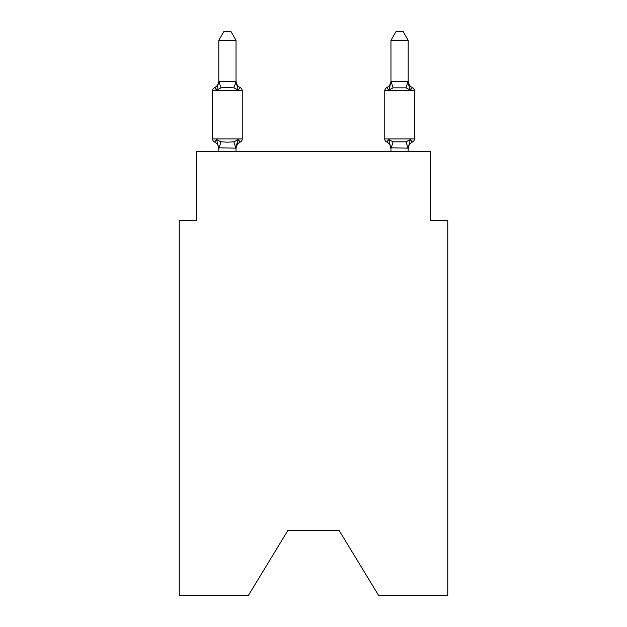<?xml version="1.0" encoding="UTF-8"?>
<svg xmlns="http://www.w3.org/2000/svg" width="627" height="627" viewBox="0 0 627 627"><rect width="100%" height="100%" fill="white"/><g stroke="black" fill="none" stroke-linecap="round" stroke-linejoin="round"><path stroke-width="0.94" d="M338.98 530.23L378.747 595.65L447.772 595.65L447.772 220.367L430.561 220.367L430.561 151.507L196.439 151.507L196.439 220.367L179.228 220.367L179.228 595.65L248.253 595.65L288.02 530.23L338.98 530.23L288.02 530.23M236.034 40.3L218.815 40.3L223.988 31.35L230.861 31.35L236.034 40.3L236.034 81.847L238.182 90.069L240.298 87.647A3.441 3.441 0 0 1 242.234 90.743L242.234 138.943L242.234 90.743A3.441 3.441 0 0 0 240.298 87.647L238.182 90.069L240.298 87.647A3.441 3.441 0 0 1 242.234 90.743L242.234 138.943L242.234 90.743A3.441 3.441 0 0 0 240.298 87.647L238.182 90.069L240.298 87.647A3.441 3.441 0 0 1 242.234 90.743L242.234 138.943L242.234 90.743A3.441 3.441 0 0 0 240.298 87.647L238.182 90.069L240.298 87.647A3.441 3.441 0 0 1 242.234 90.743L242.234 138.943L242.234 90.743A3.441 3.441 0 0 0 240.298 87.647L238.182 90.069L240.298 87.647A3.441 3.441 0 0 1 242.234 90.743A3.441 3.441 0 0 0 240.298 87.647L238.182 90.069L240.298 87.647A3.441 3.441 0 0 1 242.234 90.743A3.441 3.441 0 0 0 240.298 87.647L238.182 90.069L240.298 87.647A3.441 3.441 0 0 1 242.234 90.743L242.234 138.943A3.441 3.441 0 0 1 240.298 142.039L238.182 139.617L240.298 142.039L238.182 139.617L240.298 142.039L238.182 139.617L240.298 142.039L238.182 139.617L240.298 142.039L238.182 139.617L240.298 142.039L238.182 139.617L240.298 142.039L238.182 139.617L240.298 142.039L238.182 139.617L240.298 142.039L238.182 139.617L240.298 142.039L238.182 139.617L240.298 142.039L238.182 139.617L240.298 142.039L238.182 139.617L240.298 142.039L238.182 139.617L240.298 142.039L238.182 139.617L240.298 142.039L238.182 139.617L240.298 142.039L238.182 139.617L240.298 142.039L238.182 139.617L236.034 148.144L218.815 147.831L218.815 148.85A7.571 7.571 0 0 0 214.559 142.039A3.441 3.441 0 0 1 212.624 138.943A3.441 3.441 0 0 0 214.559 142.039L216.668 139.617L214.559 142.039A3.441 3.441 0 0 1 212.624 138.943A3.441 3.441 0 0 0 214.559 142.039A3.441 3.441 0 0 1 212.624 138.943A3.441 3.441 0 0 0 214.559 142.039A3.441 3.441 0 0 1 212.624 138.943A3.441 3.441 0 0 0 214.559 142.039A3.441 3.441 0 0 1 212.624 138.943A3.441 3.441 0 0 0 214.559 142.039A3.441 3.441 0 0 1 212.624 138.943A3.441 3.441 0 0 0 214.559 142.039A3.441 3.441 0 0 1 212.624 138.943A3.441 3.441 0 0 0 214.559 142.039A3.441 3.441 0 0 1 212.624 138.943A3.441 3.441 0 0 0 214.559 142.039A3.441 3.441 0 0 1 212.624 138.943A3.441 3.441 0 0 0 214.559 142.039A3.441 3.441 0 0 1 212.624 138.943A3.441 3.441 0 0 0 214.559 142.039A3.441 3.441 0 0 1 212.624 138.943A3.441 3.441 0 0 0 214.559 142.039A3.441 3.441 0 0 1 212.624 138.943A3.441 3.441 0 0 0 214.559 142.039A3.441 3.441 0 0 1 212.624 138.943A3.441 3.441 0 0 0 214.559 142.039A3.441 3.441 0 0 1 212.624 138.943A3.441 3.441 0 0 0 214.559 142.039A3.441 3.441 0 0 1 212.624 138.943A3.441 3.441 0 0 0 214.559 142.039A3.441 3.441 0 0 1 212.624 138.943A3.441 3.441 0 0 0 214.559 142.039A3.441 3.441 0 0 1 212.624 138.943A3.441 3.441 0 0 0 214.559 142.039A3.441 3.441 0 0 1 212.624 138.943A3.441 3.441 0 0 0 214.559 142.039A3.441 3.441 0 0 1 212.624 138.943A3.441 3.441 0 0 0 214.559 142.039A3.441 3.441 0 0 1 212.624 138.943A3.441 3.441 0 0 0 214.559 142.039A3.441 3.441 0 0 1 212.624 138.943A3.441 3.441 0 0 0 214.559 142.039L216.668 139.617L214.559 142.039A3.441 3.441 0 0 1 212.624 138.943A3.441 3.441 0 0 0 214.559 142.039A3.441 3.441 0 0 1 212.624 138.943A3.441 3.441 0 0 0 214.559 142.039A3.441 3.441 0 0 1 212.624 138.943A3.441 3.441 0 0 0 214.559 142.039A3.441 3.441 0 0 1 212.624 138.943A3.441 3.441 0 0 0 214.559 142.039A3.441 3.441 0 0 1 212.624 138.943A3.441 3.441 0 0 0 214.559 142.039A3.441 3.441 0 0 1 212.624 138.943A3.441 3.441 0 0 0 214.559 142.039A3.441 3.441 0 0 1 212.624 138.943A3.441 3.441 0 0 0 214.559 142.039A3.441 3.441 0 0 1 212.624 138.943A3.441 3.441 0 0 0 214.559 142.039A3.441 3.441 0 0 1 212.624 138.943A3.441 3.441 0 0 0 214.559 142.039A3.441 3.441 0 0 1 212.624 138.943A3.441 3.441 0 0 0 214.559 142.039A3.441 3.441 0 0 1 212.624 138.943A3.441 3.441 0 0 0 214.559 142.039A3.441 3.441 0 0 1 212.624 138.943A3.441 3.441 0 0 0 214.559 142.039A3.441 3.441 0 0 1 212.624 138.943A3.441 3.441 0 0 0 214.559 142.039L216.668 139.617L214.559 142.039L216.668 139.617L214.559 142.039L216.668 139.617L214.559 142.039L216.668 139.617L214.559 142.039L216.668 139.617L214.559 142.039L216.668 139.617L214.559 142.039L216.668 139.617L214.559 142.039L216.668 139.617L214.559 142.039L216.668 139.617L214.559 142.039L216.668 139.617L214.559 142.039L216.668 139.617L214.559 142.039L216.668 139.617L214.559 142.039L216.668 139.617L214.559 142.039L216.668 139.617L214.559 142.039L216.668 139.617L214.559 142.039L216.668 139.617L214.559 142.039L216.668 139.617L220.97 141.827L227.429 142.172L233.887 141.827L238.182 139.617L240.298 142.039A3.441 3.441 0 0 0 242.234 138.943A3.441 3.441 0 0 1 240.298 142.039L239.31 141.569L240.298 142.039A3.441 3.441 0 0 0 242.234 138.943A3.441 3.441 0 0 1 240.298 142.039A3.441 3.441 0 0 0 242.234 138.943A3.441 3.441 0 0 1 240.298 142.039L239.31 141.569L240.298 142.039A3.441 3.441 0 0 0 242.234 138.943A3.441 3.441 0 0 1 240.298 142.039A3.441 3.441 0 0 0 242.234 138.943A3.441 3.441 0 0 1 240.298 142.039L239.31 141.569L240.298 142.039A3.441 3.441 0 0 0 242.234 138.943A3.441 3.441 0 0 1 240.298 142.039A3.441 3.441 0 0 0 242.234 138.943A3.441 3.441 0 0 1 240.298 142.039L239.31 141.569L240.298 142.039A3.441 3.441 0 0 0 242.234 138.943A3.441 3.441 0 0 1 240.298 142.039A3.441 3.441 0 0 0 242.234 138.943A3.441 3.441 0 0 1 240.298 142.039L239.31 141.569L240.298 142.039A3.441 3.441 0 0 0 242.234 138.943A3.441 3.441 0 0 1 240.298 142.039A3.441 3.441 0 0 0 242.234 138.943A3.441 3.441 0 0 1 240.298 142.039L239.31 141.569L240.298 142.039A3.441 3.441 0 0 0 242.234 138.943A3.441 3.441 0 0 1 240.298 142.039A3.441 3.441 0 0 0 242.234 138.943A3.441 3.441 0 0 1 240.298 142.039L239.31 141.569L240.298 142.039A3.441 3.441 0 0 0 242.234 138.943A3.441 3.441 0 0 1 240.298 142.039A3.441 3.441 0 0 0 242.234 138.943A3.441 3.441 0 0 1 240.298 142.039L239.31 141.569L240.298 142.039A3.441 3.441 0 0 0 242.234 138.943A3.441 3.441 0 0 1 240.298 142.039A3.441 3.441 0 0 0 242.234 138.943A3.441 3.441 0 0 1 240.298 142.039L239.31 141.569L240.298 142.039A3.441 3.441 0 0 0 242.234 138.943A3.441 3.441 0 0 1 240.298 142.039A3.441 3.441 0 0 0 242.234 138.943A3.441 3.441 0 0 1 240.298 142.039L239.31 141.569L240.298 142.039A3.441 3.441 0 0 0 242.234 138.943A3.441 3.441 0 0 1 240.298 142.039A3.441 3.441 0 0 0 242.234 138.943A3.441 3.441 0 0 1 240.298 142.039L239.31 141.569L240.298 142.039A3.441 3.441 0 0 0 242.234 138.943A3.441 3.441 0 0 1 240.298 142.039A3.441 3.441 0 0 0 242.234 138.943A3.441 3.441 0 0 1 240.298 142.039L239.31 141.569L240.298 142.039A3.441 3.441 0 0 0 242.234 138.943A3.441 3.441 0 0 1 240.298 142.039A3.441 3.441 0 0 0 242.234 138.943A3.441 3.441 0 0 1 240.298 142.039L239.31 141.569L240.298 142.039A3.441 3.441 0 0 0 242.234 138.943A3.441 3.441 0 0 1 240.298 142.039A3.441 3.441 0 0 0 242.234 138.943A3.441 3.441 0 0 1 240.298 142.039L239.31 141.569L240.298 142.039A3.441 3.441 0 0 0 242.234 138.943A3.441 3.441 0 0 1 240.298 142.039A3.441 3.441 0 0 0 242.234 138.943A3.441 3.441 0 0 1 240.298 142.039L239.31 141.569L240.298 142.039A3.441 3.441 0 0 0 242.234 138.943A3.441 3.441 0 0 1 240.298 142.039A3.441 3.441 0 0 0 242.234 138.943A3.441 3.441 0 0 1 240.298 142.039L239.31 141.569L240.298 142.039A3.441 3.441 0 0 0 242.234 138.943A3.441 3.441 0 0 1 240.298 142.039A3.441 3.441 0 0 0 242.234 138.943A3.441 3.441 0 0 1 240.298 142.039L239.31 141.569M238.182 139.617L240.298 142.039A3.441 3.441 0 0 0 242.234 138.943L242.234 90.743A3.441 3.441 0 0 0 240.298 87.647L238.182 90.069L240.298 87.647A3.441 3.441 0 0 1 242.234 90.743L242.234 138.943L242.234 90.743A3.441 3.441 0 0 0 240.298 87.647L238.182 90.069L240.298 87.647A3.441 3.441 0 0 1 242.234 90.743L242.234 138.943L242.234 90.743A3.441 3.441 0 0 0 240.298 87.647L238.182 90.069L240.298 87.647A3.441 3.441 0 0 1 242.234 90.743L242.234 138.943L242.234 90.743A3.441 3.441 0 0 0 240.298 87.647L238.182 90.069L240.298 87.647A3.441 3.441 0 0 1 242.234 90.743L242.234 138.943L242.234 90.743A3.441 3.441 0 0 0 240.298 87.647L238.182 90.069L240.298 87.647A3.441 3.441 0 0 1 242.234 90.743L242.234 138.943L242.234 90.743A3.441 3.441 0 0 0 240.298 87.647L238.182 90.069L240.298 87.647A3.441 3.441 0 0 1 242.234 90.743L242.234 138.943L242.234 90.743A3.441 3.441 0 0 0 240.298 87.647L238.182 90.069L240.298 87.647A3.441 3.441 0 0 1 242.234 90.743L242.234 138.943L242.234 90.743A3.441 3.441 0 0 0 240.298 87.647L238.182 90.069L240.298 87.647A3.441 3.441 0 0 1 242.234 90.743L242.234 138.943L242.234 90.743A3.441 3.441 0 0 0 240.298 87.647L238.182 90.069L240.298 87.647A3.441 3.441 0 0 1 242.234 90.743L242.234 138.943L242.234 90.743A3.441 3.441 0 0 0 240.298 87.647L238.182 90.069L240.298 87.647A3.441 3.441 0 0 1 242.234 90.743L242.234 138.943L242.234 90.743A3.441 3.441 0 0 0 240.298 87.647L238.182 90.069L233.887 87.851L227.429 87.506L220.97 87.851L216.668 90.069L214.559 87.647A3.441 3.441 0 0 0 212.624 90.743A3.441 3.441 0 0 1 214.559 87.647L215.539 88.117L214.559 87.647A3.441 3.441 0 0 0 212.624 90.743A3.441 3.441 0 0 1 214.559 87.647A3.441 3.441 0 0 0 212.624 90.743A3.441 3.441 0 0 1 214.559 87.647L215.539 88.117L214.559 87.647A3.441 3.441 0 0 0 212.624 90.743A3.441 3.441 0 0 1 214.559 87.647A3.441 3.441 0 0 0 212.624 90.743A3.441 3.441 0 0 1 214.559 87.647L215.539 88.117L214.559 87.647A3.441 3.441 0 0 0 212.624 90.743A3.441 3.441 0 0 1 214.559 87.647A3.441 3.441 0 0 0 212.624 90.743A3.441 3.441 0 0 1 214.559 87.647L215.539 88.117L214.559 87.647A3.441 3.441 0 0 0 212.624 90.743A3.441 3.441 0 0 1 214.559 87.647A3.441 3.441 0 0 0 212.624 90.743A3.441 3.441 0 0 1 214.559 87.647L215.539 88.117L214.559 87.647A3.441 3.441 0 0 0 212.624 90.743A3.441 3.441 0 0 1 214.559 87.647A3.441 3.441 0 0 0 212.624 90.743A3.441 3.441 0 0 1 214.559 87.647L215.539 88.117L214.559 87.647A3.441 3.441 0 0 0 212.624 90.743A3.441 3.441 0 0 1 214.559 87.647A3.441 3.441 0 0 0 212.624 90.743A3.441 3.441 0 0 1 214.559 87.647L215.539 88.117L214.559 87.647A3.441 3.441 0 0 0 212.624 90.743A3.441 3.441 0 0 1 214.559 87.647A3.441 3.441 0 0 0 212.624 90.743A3.441 3.441 0 0 1 214.559 87.647L215.539 88.117L214.559 87.647A3.441 3.441 0 0 0 212.624 90.743A3.441 3.441 0 0 1 214.559 87.647A3.441 3.441 0 0 0 212.624 90.743A3.441 3.441 0 0 1 214.559 87.647L215.539 88.117L214.559 87.647A3.441 3.441 0 0 0 212.624 90.743A3.441 3.441 0 0 1 214.559 87.647A3.441 3.441 0 0 0 212.624 90.743A3.441 3.441 0 0 1 214.559 87.647L215.539 88.117L214.559 87.647A3.441 3.441 0 0 0 212.624 90.743A3.441 3.441 0 0 1 214.559 87.647A3.441 3.441 0 0 0 212.624 90.743A3.441 3.441 0 0 1 214.559 87.647L215.539 88.117L214.559 87.647A3.441 3.441 0 0 0 212.624 90.743A3.441 3.441 0 0 1 214.559 87.647A3.441 3.441 0 0 0 212.624 90.743A3.441 3.441 0 0 1 214.559 87.647L215.539 88.117L214.559 87.647A3.441 3.441 0 0 0 212.624 90.743A3.441 3.441 0 0 1 214.559 87.647A3.441 3.441 0 0 0 212.624 90.743A3.441 3.441 0 0 1 214.559 87.647L215.539 88.117L214.559 87.647A3.441 3.441 0 0 0 212.624 90.743A3.441 3.441 0 0 1 214.559 87.647A3.441 3.441 0 0 0 212.624 90.743A3.441 3.441 0 0 1 214.559 87.647L215.539 88.117L214.559 87.647A3.441 3.441 0 0 0 212.624 90.743A3.441 3.441 0 0 1 214.559 87.647A3.441 3.441 0 0 0 212.624 90.743A3.441 3.441 0 0 1 214.559 87.647L215.539 88.117L214.559 87.647A3.441 3.441 0 0 0 212.624 90.743A3.441 3.441 0 0 1 214.559 87.647A3.441 3.441 0 0 0 212.624 90.743A3.441 3.441 0 0 1 214.559 87.647L215.539 88.117L214.559 87.647A3.441 3.441 0 0 0 212.624 90.743A3.441 3.441 0 0 1 214.559 87.647A3.441 3.441 0 0 0 212.624 90.743A3.441 3.441 0 0 1 214.559 87.647L215.539 88.117M236.034 81.847L233.887 87.851M236.034 147.831L236.841 143.779L236.034 147.831M408.185 40.3L403.012 31.35L396.139 31.35L390.966 40.3L408.185 40.3L408.185 81.847L410.332 90.069L406.03 87.851L393.113 87.851L388.818 90.069L389.618 87.341L388.818 90.069L389.618 87.341L388.818 90.069L389.618 87.341L388.818 90.069L386.702 87.647A3.441 3.441 0 0 0 384.766 90.743A3.441 3.441 0 0 1 386.702 87.647L388.818 90.069L389.618 87.341L388.818 90.069L386.702 87.647A3.441 3.441 0 0 0 384.766 90.743A3.441 3.441 0 0 1 386.702 87.647L388.818 90.069L386.702 87.647A3.441 3.441 0 0 0 384.766 90.743A3.441 3.441 0 0 1 386.702 87.647L388.818 90.069L389.618 87.341L388.818 90.069L386.702 87.647A3.441 3.441 0 0 0 384.766 90.743A3.441 3.441 0 0 1 386.702 87.647L388.818 90.069L389.618 87.341L388.818 90.069L389.618 87.341L388.818 90.069L389.618 87.341L388.818 90.069L389.618 87.341L388.818 90.069L389.618 87.341L388.818 90.069L389.618 87.341L388.818 90.069L389.618 87.341L388.818 90.069L389.618 87.341L388.818 90.069L389.618 87.341L388.818 90.069L389.618 87.341L388.818 90.069L389.618 87.341L388.818 90.069L386.702 87.647A3.441 3.441 0 0 0 384.766 90.743A3.441 3.441 0 0 1 386.702 87.647L388.818 90.069L386.702 87.647A3.441 3.441 0 0 0 384.766 90.743A3.441 3.441 0 0 1 386.702 87.647L388.818 90.069L389.618 87.341L388.818 90.069L386.702 87.647A3.441 3.441 0 0 0 384.766 90.743A3.441 3.441 0 0 1 386.702 87.647L388.818 90.069L386.702 87.647A3.441 3.441 0 0 0 384.766 90.743A3.441 3.441 0 0 1 386.702 87.647A3.441 3.441 0 0 0 384.766 90.743L414.376 90.743A3.441 3.441 0 0 0 412.441 87.647A3.441 3.441 0 0 1 414.376 90.743A3.441 3.441 0 0 0 412.441 87.647L410.332 90.069L408.538 84.441L410.332 90.069L412.441 87.647A3.441 3.441 0 0 1 414.376 90.743A3.441 3.441 0 0 0 412.441 87.647A3.441 3.441 0 0 1 414.376 90.743A3.441 3.441 0 0 0 412.441 87.647L410.332 90.069L408.538 84.441L410.332 90.069L412.441 87.647A3.441 3.441 0 0 1 414.376 90.743A3.441 3.441 0 0 0 412.441 87.647A3.441 3.441 0 0 1 414.376 90.743A3.441 3.441 0 0 0 412.441 87.647L410.332 90.069L408.538 84.441L410.332 90.069L408.538 84.441L410.332 90.069L408.538 84.441L410.332 90.069L408.538 84.441L410.332 90.069L408.538 84.441L410.332 90.069L408.538 84.441L410.332 90.069L408.538 84.441L410.332 90.069L408.538 84.441L410.332 90.069L408.538 84.441L410.332 90.069L408.538 84.441L410.332 90.069L408.538 84.441L410.332 90.069L408.538 84.441L410.332 90.069L408.538 84.441L410.332 90.069L408.538 84.441L410.332 90.069L408.538 84.441L410.332 90.069L412.441 87.647A3.441 3.441 0 0 1 414.376 90.743A3.441 3.441 0 0 0 412.441 87.647L410.332 90.069L412.441 87.647A3.441 3.441 0 0 1 414.376 90.743A3.441 3.441 0 0 0 412.441 87.647L410.332 90.069L412.441 87.647A3.441 3.441 0 0 1 414.376 90.743A3.441 3.441 0 0 0 412.441 87.647L410.332 90.069L412.441 87.647A3.441 3.441 0 0 1 414.376 90.743A3.441 3.441 0 0 0 412.441 87.647L410.332 90.069L412.441 87.647A3.441 3.441 0 0 1 414.376 90.743A3.441 3.441 0 0 0 412.441 87.647L410.332 90.069L412.441 87.647A3.441 3.441 0 0 1 414.376 90.743A3.441 3.441 0 0 0 412.441 87.647L410.332 90.069L412.441 87.647A3.441 3.441 0 0 1 414.376 90.743A3.441 3.441 0 0 0 412.441 87.647L410.332 90.069L412.441 87.647A3.441 3.441 0 0 1 414.376 90.743A3.441 3.441 0 0 0 412.441 87.647L410.332 90.069L412.441 87.647A3.441 3.441 0 0 1 414.376 90.743A3.441 3.441 0 0 0 412.441 87.647L410.332 90.069L412.441 87.647A3.441 3.441 0 0 1 414.376 90.743A3.441 3.441 0 0 0 412.441 87.647L410.332 90.069L412.441 87.647A3.441 3.441 0 0 1 414.376 90.743A3.441 3.441 0 0 0 412.441 87.647L410.332 90.069L412.441 87.647A3.441 3.441 0 0 1 414.376 90.743A3.441 3.441 0 0 0 412.441 87.647L410.332 90.069L412.441 87.647A3.441 3.441 0 0 1 414.376 90.743A3.441 3.441 0 0 0 412.441 87.647L410.332 90.069L412.441 87.647A3.441 3.441 0 0 1 414.376 90.743A3.441 3.441 0 0 0 412.441 87.647L410.332 90.069L412.441 87.647A3.441 3.441 0 0 1 414.376 90.743A3.441 3.441 0 0 0 412.441 87.647L410.332 90.069L412.441 87.647A3.441 3.441 0 0 1 414.376 90.743A3.441 3.441 0 0 0 412.441 87.647L410.332 90.069L412.441 87.647A3.441 3.441 0 0 1 414.376 90.743A3.441 3.441 0 0 0 412.441 87.647L410.332 90.069L412.441 87.647A3.441 3.441 0 0 1 414.376 90.743A3.441 3.441 0 0 0 412.441 87.647L410.332 90.069L412.441 87.647A3.441 3.441 0 0 1 414.376 90.743A3.441 3.441 0 0 0 412.441 87.647L410.332 90.069L412.441 87.647A3.441 3.441 0 0 1 414.376 90.743A3.441 3.441 0 0 0 412.441 87.647L410.332 90.069L412.441 87.647A3.441 3.441 0 0 1 414.376 90.743A3.441 3.441 0 0 0 412.441 87.647L410.332 90.069L412.441 87.647A3.441 3.441 0 0 1 414.376 90.743A3.441 3.441 0 0 0 412.441 87.647L410.332 90.069L412.441 87.647A3.441 3.441 0 0 1 414.376 90.743A3.441 3.441 0 0 0 412.441 87.647L410.332 90.069L412.441 87.647A3.441 3.441 0 0 1 414.376 90.743A3.441 3.441 0 0 0 412.441 87.647L410.332 90.069L412.441 87.647A3.441 3.441 0 0 1 414.376 90.743A3.441 3.441 0 0 0 412.441 87.647L410.332 90.069L412.441 87.647A3.441 3.441 0 0 1 414.376 90.743A3.441 3.441 0 0 0 412.441 87.647L410.332 90.069L412.441 87.647A3.441 3.441 0 0 1 414.376 90.743A3.441 3.441 0 0 0 412.441 87.647L410.332 90.069L412.441 87.647A3.441 3.441 0 0 1 414.376 90.743A3.441 3.441 0 0 0 412.441 87.647L410.332 90.069L412.441 87.647A3.441 3.441 0 0 1 414.376 90.743L414.376 138.943A3.441 3.441 0 0 1 412.441 142.039L410.332 139.617L412.441 142.039L411.461 141.569M408.185 151.507L408.185 148.144L390.966 147.831L390.966 148.85L388.818 139.617L386.702 142.039A3.441 3.441 0 0 1 384.766 138.943A3.441 3.441 0 0 0 386.702 142.039A7.571 7.571 0 0 1 390.966 148.85A7.571 7.571 0 0 0 386.702 142.039A3.441 3.441 0 0 1 384.766 138.943A3.441 3.441 0 0 0 386.702 142.039A3.441 3.441 0 0 1 384.766 138.943A3.441 3.441 0 0 0 386.702 142.039A7.571 7.571 0 0 1 390.966 148.85A7.571 7.571 0 0 0 386.702 142.039A3.441 3.441 0 0 1 384.766 138.943A3.441 3.441 0 0 0 386.702 142.039A3.441 3.441 0 0 1 384.766 138.943A3.441 3.441 0 0 0 386.702 142.039A7.571 7.571 0 0 1 390.966 148.85A7.571 7.571 0 0 0 386.702 142.039A3.441 3.441 0 0 1 384.766 138.943A3.441 3.441 0 0 0 386.702 142.039A3.441 3.441 0 0 1 384.766 138.943A3.441 3.441 0 0 0 386.702 142.039A7.571 7.571 0 0 1 390.966 148.85A7.571 7.571 0 0 0 386.702 142.039A3.441 3.441 0 0 1 384.766 138.943A3.441 3.441 0 0 0 386.702 142.039A3.441 3.441 0 0 1 384.766 138.943A3.441 3.441 0 0 0 386.702 142.039A7.571 7.571 0 0 1 390.966 148.85A7.571 7.571 0 0 0 386.702 142.039A3.441 3.441 0 0 1 384.766 138.943A3.441 3.441 0 0 0 386.702 142.039A3.441 3.441 0 0 1 384.766 138.943A3.441 3.441 0 0 0 386.702 142.039A7.571 7.571 0 0 1 390.966 148.85A7.571 7.571 0 0 0 386.702 142.039A3.441 3.441 0 0 1 384.766 138.943A3.441 3.441 0 0 0 386.702 142.039A3.441 3.441 0 0 1 384.766 138.943A3.441 3.441 0 0 0 386.702 142.039A7.571 7.571 0 0 1 390.966 148.85A7.571 7.571 0 0 0 386.702 142.039A3.441 3.441 0 0 1 384.766 138.943A3.441 3.441 0 0 0 386.702 142.039A3.441 3.441 0 0 1 384.766 138.943A3.441 3.441 0 0 0 386.702 142.039A7.571 7.571 0 0 1 390.966 148.85A7.571 7.571 0 0 0 386.702 142.039A3.441 3.441 0 0 1 384.766 138.943A3.441 3.441 0 0 0 386.702 142.039A3.441 3.441 0 0 1 384.766 138.943A3.441 3.441 0 0 0 386.702 142.039A7.571 7.571 0 0 1 390.966 148.85A7.571 7.571 0 0 0 386.702 142.039A3.441 3.441 0 0 1 384.766 138.943A3.441 3.441 0 0 0 386.702 142.039A3.441 3.441 0 0 1 384.766 138.943A3.441 3.441 0 0 0 386.702 142.039A7.571 7.571 0 0 1 390.966 148.85A7.571 7.571 0 0 0 386.702 142.039A3.441 3.441 0 0 1 384.766 138.943A3.441 3.441 0 0 0 386.702 142.039A3.441 3.441 0 0 1 384.766 138.943A3.441 3.441 0 0 0 386.702 142.039A7.571 7.571 0 0 1 390.966 148.85A7.571 7.571 0 0 0 386.702 142.039A3.441 3.441 0 0 1 384.766 138.943A3.441 3.441 0 0 0 386.702 142.039A3.441 3.441 0 0 1 384.766 138.943A3.441 3.441 0 0 0 386.702 142.039A7.571 7.571 0 0 1 390.966 148.85A7.571 7.571 0 0 0 386.702 142.039A3.441 3.441 0 0 1 384.766 138.943A3.441 3.441 0 0 0 386.702 142.039A3.441 3.441 0 0 1 384.766 138.943A3.441 3.441 0 0 0 386.702 142.039A7.571 7.571 0 0 1 390.966 148.85A7.571 7.571 0 0 0 386.702 142.039A3.441 3.441 0 0 1 384.766 138.943A3.441 3.441 0 0 0 386.702 142.039A3.441 3.441 0 0 1 384.766 138.943A3.441 3.441 0 0 0 386.702 142.039A7.571 7.571 0 0 1 390.966 148.85A7.571 7.571 0 0 0 386.702 142.039A3.441 3.441 0 0 1 384.766 138.943A3.441 3.441 0 0 0 386.702 142.039L388.818 139.617L386.702 142.039A3.441 3.441 0 0 1 384.766 138.943A3.441 3.441 0 0 0 386.702 142.039L388.818 139.617L386.702 142.039A7.571 7.571 0 0 1 390.966 148.85A7.571 7.571 0 0 0 386.702 142.039A3.441 3.441 0 0 1 384.766 138.943A3.441 3.441 0 0 0 386.702 142.039L388.818 139.617L386.702 142.039A3.441 3.441 0 0 1 384.766 138.943A3.441 3.441 0 0 0 386.702 142.039L388.818 139.617L386.702 142.039A7.571 7.571 0 0 1 390.966 148.85A7.571 7.571 0 0 0 386.702 142.039A3.441 3.441 0 0 1 384.766 138.943A3.441 3.441 0 0 0 386.702 142.039L388.818 139.617L386.702 142.039A3.441 3.441 0 0 1 384.766 138.943A3.441 3.441 0 0 0 386.702 142.039L388.818 139.617L386.702 142.039A7.571 7.571 0 0 1 390.966 148.85A7.571 7.571 0 0 0 386.702 142.039A3.441 3.441 0 0 1 384.766 138.943A3.441 3.441 0 0 0 386.702 142.039L388.818 139.617L386.702 142.039L388.818 139.617L386.702 142.039L388.818 139.617L386.702 142.039L388.818 139.617L386.702 142.039L388.818 139.617L386.702 142.039L388.818 139.617L386.702 142.039L388.818 139.617L386.702 142.039L388.818 139.617L386.702 142.039L388.818 139.617L386.702 142.039L388.818 139.617L386.702 142.039L388.818 139.617L386.702 142.039L388.818 139.617L386.702 142.039L388.818 139.617L386.702 142.039L388.818 139.617L393.113 141.827L406.03 141.827L410.332 139.617L412.441 142.039A3.441 3.441 0 0 0 414.376 138.943A3.441 3.441 0 0 1 412.441 142.039L410.332 139.617L412.441 142.039A3.441 3.441 0 0 0 414.376 138.943A3.441 3.441 0 0 1 412.441 142.039L410.332 139.617L412.441 142.039A3.441 3.441 0 0 0 414.376 138.943A3.441 3.441 0 0 1 412.441 142.039L410.332 139.617L412.441 142.039A3.441 3.441 0 0 0 414.376 138.943A3.441 3.441 0 0 1 412.441 142.039L410.332 139.617L412.441 142.039A3.441 3.441 0 0 0 414.376 138.943A3.441 3.441 0 0 1 412.441 142.039L410.332 139.617L412.441 142.039A3.441 3.441 0 0 0 414.376 138.943A3.441 3.441 0 0 1 412.441 142.039L410.332 139.617L412.441 142.039A3.441 3.441 0 0 0 414.376 138.943A3.441 3.441 0 0 1 412.441 142.039L410.332 139.617L412.441 142.039A3.441 3.441 0 0 0 414.376 138.943A3.441 3.441 0 0 1 412.441 142.039L410.332 139.617L412.441 142.039A3.441 3.441 0 0 0 414.376 138.943A3.441 3.441 0 0 1 412.441 142.039L410.332 139.617L412.441 142.039A3.441 3.441 0 0 0 414.376 138.943A3.441 3.441 0 0 1 412.441 142.039L410.332 139.617L412.441 142.039A3.441 3.441 0 0 0 414.376 138.943A3.441 3.441 0 0 1 412.441 142.039L410.332 139.617L412.441 142.039A3.441 3.441 0 0 0 414.376 138.943A3.441 3.441 0 0 1 412.441 142.039L410.332 139.617L412.441 142.039A3.441 3.441 0 0 0 414.376 138.943A3.441 3.441 0 0 1 412.441 142.039L410.332 139.617L412.441 142.039A3.441 3.441 0 0 0 414.376 138.943A3.441 3.441 0 0 1 412.441 142.039L410.332 139.617L412.441 142.039A3.441 3.441 0 0 0 414.376 138.943A3.441 3.441 0 0 1 412.441 142.039L410.332 139.617L412.441 142.039A3.441 3.441 0 0 0 414.376 138.943A3.441 3.441 0 0 1 412.441 142.039L410.332 139.617L412.441 142.039A3.441 3.441 0 0 0 414.376 138.943L384.766 138.943L384.766 90.743A3.441 3.441 0 0 1 386.702 87.647L387.69 88.117L386.702 87.647A3.441 3.441 0 0 0 384.766 90.743A3.441 3.441 0 0 1 386.702 87.647L387.69 88.117L386.702 87.647A3.441 3.441 0 0 0 384.766 90.743A3.441 3.441 0 0 1 386.702 87.647A3.441 3.441 0 0 0 384.766 90.743A3.441 3.441 0 0 1 386.702 87.647L387.69 88.117L386.702 87.647A3.441 3.441 0 0 0 384.766 90.743A3.441 3.441 0 0 1 386.702 87.647A3.441 3.441 0 0 0 384.766 90.743A3.441 3.441 0 0 1 386.702 87.647L387.69 88.117L386.702 87.647A3.441 3.441 0 0 0 384.766 90.743A3.441 3.441 0 0 1 386.702 87.647A3.441 3.441 0 0 0 384.766 90.743A3.441 3.441 0 0 1 386.702 87.647L387.69 88.117L386.702 87.647A3.441 3.441 0 0 0 384.766 90.743A3.441 3.441 0 0 1 386.702 87.647A3.441 3.441 0 0 0 384.766 90.743A3.441 3.441 0 0 1 386.702 87.647L387.69 88.117L386.702 87.647A3.441 3.441 0 0 0 384.766 90.743A3.441 3.441 0 0 1 386.702 87.647A3.441 3.441 0 0 0 384.766 90.743A3.441 3.441 0 0 1 386.702 87.647L387.69 88.117L386.702 87.647A3.441 3.441 0 0 0 384.766 90.743A3.441 3.441 0 0 1 386.702 87.647A3.441 3.441 0 0 0 384.766 90.743A3.441 3.441 0 0 1 386.702 87.647L387.69 88.117L386.702 87.647A3.441 3.441 0 0 0 384.766 90.743A3.441 3.441 0 0 1 386.702 87.647A3.441 3.441 0 0 0 384.766 90.743A3.441 3.441 0 0 1 386.702 87.647L387.69 88.117L386.702 87.647A3.441 3.441 0 0 0 384.766 90.743A3.441 3.441 0 0 1 386.702 87.647A3.441 3.441 0 0 0 384.766 90.743A3.441 3.441 0 0 1 386.702 87.647A3.441 3.441 0 0 0 384.766 90.743A3.441 3.441 0 0 1 386.702 87.647A3.441 3.441 0 0 0 384.766 90.743A3.441 3.441 0 0 1 386.702 87.647A3.441 3.441 0 0 0 384.766 90.743A3.441 3.441 0 0 1 386.702 87.647A3.441 3.441 0 0 0 384.766 90.743A3.441 3.441 0 0 1 386.702 87.647L387.69 88.117L386.702 87.647A3.441 3.441 0 0 0 384.766 90.743A3.441 3.441 0 0 1 386.702 87.647A3.441 3.441 0 0 0 384.766 90.743A3.441 3.441 0 0 1 386.702 87.647L387.69 88.117L386.702 87.647A3.441 3.441 0 0 0 384.766 90.743A3.441 3.441 0 0 1 386.702 87.647A3.441 3.441 0 0 0 384.766 90.743A3.441 3.441 0 0 1 386.702 87.647L388.818 90.069L386.702 87.647L388.818 90.069L386.702 87.647L388.818 90.069L386.702 87.647L388.818 90.069L386.702 87.647L388.818 90.069L386.702 87.647L388.818 90.069L386.702 87.647L388.818 90.069L386.702 87.647L388.818 90.069L386.702 87.647L388.818 90.069L386.702 87.647L388.818 90.069L386.702 87.647L388.818 90.069L386.702 87.647L388.818 90.069L386.702 87.647L388.818 90.069L386.702 87.647L388.818 90.069L391.107 81.494L408.185 81.541M408.185 148.85L408.185 148.85A7.571 7.571 0 0 1 412.441 142.039M214.559 87.647L216.668 90.069L214.559 87.647A3.441 3.441 0 0 0 212.624 90.743A3.441 3.441 0 0 1 214.559 87.647L216.668 90.069L214.559 87.647A7.571 7.571 0 0 0 218.815 80.836M390.966 151.507L390.966 147.831M412.441 87.647A7.571 7.571 0 0 1 408.185 80.836A7.571 7.571 0 0 0 412.441 87.647A7.571 7.571 0 0 1 408.185 80.836A7.571 7.571 0 0 0 412.441 87.647A7.571 7.571 0 0 1 408.185 80.836A7.571 7.571 0 0 0 412.441 87.647A7.571 7.571 0 0 1 408.185 80.836A7.571 7.571 0 0 0 412.441 87.647A7.571 7.571 0 0 1 408.185 80.836A7.571 7.571 0 0 0 412.441 87.647A7.571 7.571 0 0 1 408.185 80.836A7.571 7.571 0 0 0 412.441 87.647A7.571 7.571 0 0 1 408.185 80.836A7.571 7.571 0 0 0 412.441 87.647A7.571 7.571 0 0 1 408.185 80.836A7.571 7.571 0 0 0 412.441 87.647A7.571 7.571 0 0 1 408.185 80.836A7.571 7.571 0 0 0 412.441 87.647A7.571 7.571 0 0 1 408.185 80.836A7.571 7.571 0 0 0 412.441 87.647A7.571 7.571 0 0 1 408.185 80.836A7.571 7.571 0 0 0 412.441 87.647A7.571 7.571 0 0 1 408.185 80.836A7.571 7.571 0 0 0 412.441 87.647A7.571 7.571 0 0 1 408.185 80.836A7.571 7.571 0 0 0 412.441 87.647A7.571 7.571 0 0 1 408.185 80.836A7.571 7.571 0 0 0 412.441 87.647A7.571 7.571 0 0 1 408.185 80.836A7.571 7.571 0 0 0 412.441 87.647A7.571 7.571 0 0 1 408.185 80.836A7.571 7.571 0 0 0 412.441 87.647A7.571 7.571 0 0 1 408.185 80.836M242.234 90.743L212.624 90.743L212.624 138.943L242.234 138.943M218.815 40.3L218.815 81.541L235.893 81.494M216.668 90.069L218.815 81.541M236.034 151.507L236.034 148.144M218.815 151.507L218.815 148.144M216.668 139.617L218.815 148.85M238.182 90.069L240.298 87.647A7.571 7.571 0 0 1 236.034 80.836M240.298 142.039A7.571 7.571 0 0 0 236.034 148.85M390.966 40.3L390.966 81.541M410.332 139.617L408.185 148.144M388.818 139.617L386.702 142.039M390.966 80.836A7.571 7.571 0 0 1 386.702 87.647M220.97 141.827L218.956 148.184M233.887 141.827L235.893 148.184M218.956 81.494L220.97 87.851M408.044 148.184L406.03 141.827M391.107 148.184L393.113 141.827M406.03 87.851L408.044 81.494M393.113 87.851L391.107 81.494"/></g></svg>
